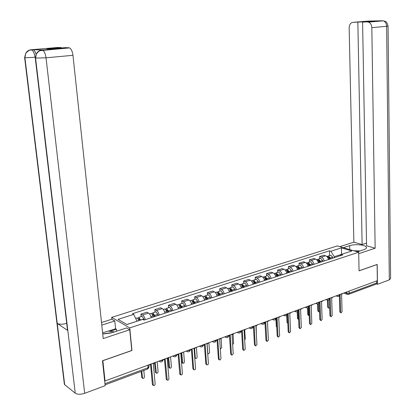 <?xml version="1.0" encoding="UTF-8"?>
<svg xmlns="http://www.w3.org/2000/svg" width="415" height="415" viewBox="0 0 415 415"><rect width="100%" height="100%" fill="white"/><g stroke="black" fill="none" stroke-linecap="round" stroke-linejoin="round"><path stroke-width="0.62" d="M111.879 319.234L111.682 317.366L129.75 327.923L358.685 252.221L359.063 270.855L377.105 264.531L377.339 280.685L105.047 380.98L102.858 360.697L131.954 350.499L129.75 327.923M358.685 252.221L337.312 245.908L111.682 317.366M104.632 380.68L105.047 380.98M376.706 280.919L376.737 282.973L375.881 284.213L348.792 294.282M328.478 259.583C327.99 257.627 327.051 256.371 325.656 255.811L323.799 255.225L319.56 256.595L321.412 257.181C322.803 257.746 323.742 259.012 324.234 260.973M319.633 258.768L319.56 256.595M318.383 262.892C317.89 260.916 316.951 259.645 315.566 259.074L313.714 258.472L309.388 259.868L311.229 260.47C312.614 261.051 313.558 262.332 314.051 264.314M309.466 262.062L309.388 259.868M308.075 266.274C307.582 264.277 306.644 262.986 305.258 262.399L303.422 261.787L299.002 263.209L300.834 263.831C302.213 264.422 303.152 265.719 303.65 267.722M299.091 265.429L299.002 263.209M297.55 269.724C297.052 267.706 296.113 266.399 294.738 265.802L292.907 265.169L288.394 266.627L290.215 267.26C291.589 267.867 292.528 269.179 293.032 271.208M288.487 268.863L288.394 266.627M286.801 273.252C286.293 271.213 285.354 269.885 283.99 269.273L282.169 268.63L277.557 270.113L279.368 270.767C280.737 271.384 281.671 272.717 282.179 274.766M277.661 272.37L277.557 270.113M275.814 276.852C275.301 274.792 274.367 273.449 273.008 272.821L271.197 272.157L266.487 273.677L268.287 274.346C269.646 274.979 270.58 276.333 271.094 278.403M266.601 275.959L266.487 273.677M264.583 280.535C264.07 278.449 263.136 277.09 261.782 276.447L259.987 275.768L255.168 277.319L256.958 278.009C258.306 278.652 259.24 280.026 259.759 282.117M255.298 279.622L255.168 277.319M253.109 284.301C252.585 282.19 251.651 280.81 250.312 280.156L248.528 279.456L243.605 281.043L245.379 281.749C246.718 282.413 247.651 283.798 248.175 285.919M243.74 283.367L243.605 281.043M241.369 288.15C240.845 286.018 239.912 284.617 238.584 283.948L236.815 283.227L231.778 284.851L233.541 285.577C234.869 286.251 235.798 287.662 236.327 289.805M231.928 287.196L231.778 284.851M229.371 292.087C228.836 289.929 227.908 288.508 226.585 287.823L224.837 287.081L219.685 288.741L221.428 289.488C222.746 290.184 223.675 291.61 224.209 293.779M219.841 291.112L219.685 288.741M217.092 296.113C216.552 293.929 215.629 292.487 214.316 291.787L212.579 291.029L207.313 292.725L209.041 293.493C210.343 294.199 211.266 295.651 211.811 297.846M207.479 295.122L207.313 292.725M204.528 300.232C203.978 298.027 203.06 296.564 201.763 295.843L200.046 295.065L194.651 296.798L196.362 297.586C197.654 298.318 198.572 299.786 199.122 302.006M194.832 299.22L194.651 296.798M191.663 304.449C191.113 302.219 190.195 300.735 188.913 299.993L187.212 299.194L181.697 300.968L183.383 301.783C184.665 302.525 185.578 304.019 186.133 306.265M181.889 303.417L181.697 300.968M178.497 308.77C177.942 306.509 177.029 304.999 175.758 304.247L174.082 303.422L168.428 305.238L170.098 306.073C171.359 306.835 172.272 308.355 172.832 310.627M168.635 307.712L168.428 305.238M165.014 313.19C164.449 310.902 163.541 309.372 162.286 308.599L160.631 307.748L154.842 309.611L156.491 310.472C157.736 311.255 158.644 312.796 159.21 315.094M155.065 312.111L154.842 309.611M151.2 317.719C150.629 315.405 149.727 313.849 148.487 313.055L146.858 312.184L140.929 314.093L142.547 314.975C143.777 315.779 144.679 317.345 145.25 319.669M141.162 316.619L140.929 314.093M341.488 254.374L334.262 256.667L334.293 257.674M334.262 256.667L330.88 251.251L341.405 247.88L351.868 250.982L341.306 254.437L340.041 255.79M330.88 251.251L329.448 250.81L132.452 313.693L133.687 314.378L118.057 319.384L126.923 324.53L142.719 319.368L144.01 320.079L342.785 254.888L341.306 254.437M137.007 321.236L126.829 324.478M341.597 254.338L341.405 247.88M329.588 255.541L329.448 250.81M133.687 314.378L136.997 321.153L139.051 320.489L137.292 317.874L136.867 318.009M339.802 294.966L340.16 294.837L340.627 312.23L341.037 312.91L342.069 311.67L341.607 294.302L343.283 293.229M340.959 312.884L339.818 311.914L339.382 295.874M329.842 259.136L329.598 257.995L328.685 257.01M330.563 258.898L330.356 257.954L328.478 255.899L327.72 256.294M332.846 258.151L332.638 257.207L330.76 255.163L330.231 255.329M328.192 300.195L328.415 307.494L328.83 308.169L329.676 307.665M329.479 259.256L329.277 258.306L327.394 256.252L326.87 256.423M328.753 308.138L327.637 307.193L327.419 300.118M329.743 298.675L330.195 298.51L330.724 316.064L331.134 316.749L332.197 315.493L331.678 297.965L333.38 296.875M331.061 316.718L329.92 315.742L329.427 299.459M319.477 302.468L320.022 302.265L320.613 319.975L321.023 320.66L322.118 319.394L321.532 301.705L323.275 300.6M320.956 320.634L319.815 319.649L319.254 303.095M357.341 251.827L363.732 249.716C365.895 248.969 366.767 248.108 366.336 247.138C365.413 244.772 354.846 243.844 349.679 245.644L343.314 247.682M358.716 253.674L375.15 248.217L366.58 245.784L362.591 22.151L382.469 20.76L367.887 21.092L352.942 22.358C350.576 22.752 349.316 24.625 349.16 27.976L353.86 242.178L362.134 244.528L366.528 243.102M339.818 246.65L353.86 242.178M375.15 248.217L371.83 27.66C371.627 24.698 370.491 22.856 368.411 22.13L367.633 22.042M388.056 26.104L390.603 278.434L389.312 279.886L377.474 284.296L376.421 283.948M362.591 22.151L370.828 21.445L352.942 22.358M357.849 22.254L362.134 244.528M377.474 284.296L377.188 264.438L359.063 270.793M366.077 21.549L366.082 21.85M383.398 20.859L382.485 20.76M368.593 21.134L367.892 21.092M102.723 333.935L112.875 332.441L126.632 327.907L129.75 329.743L103.216 338.557L72.962 55.32L46.029 57.81L84.67 393.311L105.171 385.68L102.479 360.749L131.778 350.478L129.75 329.743M101.784 325.111L114.784 320.945L111.848 319.218L101.504 322.512M116.61 331.212L116.408 329.245L115.583 328.753L114.784 320.945M30.767 49.779L57.488 47.497L61.296 47.58L61.342 47.979M84.67 393.311C80.645 394.587 77.501 394.546 75.25 393.192L67.832 330.563L67.355 328.856M66.706 323.368L66.566 323.41C62.535 324.483 59.423 324.489 57.234 323.425L64.688 384.7L75.25 393.192M64.688 384.7L64.195 382.838M35.301 57.254L24.921 57.784L57.234 323.425L67.832 330.563L35.602 58.328L36.333 53.924C37.542 51.652 39.363 50.371 41.796 50.08L69.554 47.901C71.287 48.949 72.423 51.424 72.962 55.32M61.296 47.58L46.76 48.825L50.371 48.918L64.989 47.663L68.931 47.756M43.227 49.95L33.314 49.753C34.435 50.365 35.353 51.932 36.069 54.453M108.357 331.118L115.583 328.753M116.408 329.245L110.053 331.331M35.026 57.28C34.497 53.545 33.408 51.081 31.758 49.888L31.208 49.748L32.764 49.613M25.606 53.535L24.62 57.763L24.921 57.784L25.73 53.302C26.928 51.201 28.671 50.023 30.954 49.759M358.057 251.589L356.428 251.557M353.622 250.727L360.033 250.94M111.251 332.923L103.672 333.945M102.614 332.887L108.108 331.087L114.524 331.896M319.835 262.415L319.586 261.263L318.637 260.272M320.546 262.181L320.339 261.227L318.466 259.147L317.698 259.557M322.875 261.419L322.668 260.464L320.795 258.389L320.271 258.561M318.315 303.894L318.564 311.214L318.974 311.888L319.55 311.743M319.446 262.545L319.239 261.585L317.361 259.505L316.837 259.671M318.902 311.857L317.791 310.902L317.553 304.003M309.616 265.766L309.367 264.604L308.381 263.603M310.327 265.538L310.114 264.568L308.241 262.462L307.468 262.887M312.702 264.754L312.495 263.79L310.617 261.689L310.098 261.855M308.231 307.557L308.511 315.006L309.201 315.696M309.196 265.906L308.988 264.936L307.116 262.825L306.597 262.991M308.853 315.654L307.738 314.689L307.479 307.868M308.983 306.332L309.632 306.094L310.296 323.97L310.7 324.66L311.831 323.378L311.177 305.528L312.952 304.397M310.643 324.634L309.497 323.638L308.869 306.752M298.266 310.285L299.018 310.01L299.749 328.052L300.159 328.737L301.321 327.445L300.595 309.429L302.411 308.283M300.102 328.716L298.961 327.71L298.25 310.384M287.315 314.326L288.176 314.01L288.98 332.223L289.385 332.908L290.583 331.606L289.789 313.413L291.636 312.251M289.338 332.887L288.192 331.87L287.408 314.29M299.184 269.19L298.93 268.012L297.913 267.006M299.884 268.962L299.671 267.981L297.804 265.844L297.026 266.285M302.312 268.163L302.104 267.187L300.232 265.055L299.718 265.221M297.929 311.105L298.245 318.881L298.624 319.545M298.733 269.335L298.52 268.36L296.652 266.217L296.139 266.383M298.593 319.529L297.477 318.559L297.197 311.701M288.529 272.686L288.269 271.498L287.221 270.481M289.224 272.458L289.006 271.467L287.139 269.299L286.36 269.76M291.704 271.643L291.491 270.658L289.618 268.495L289.11 268.661M287.388 314.3L287.803 323.057M288.046 272.842L287.828 271.856L285.966 269.683L285.458 269.843M287.813 323.358L287.004 322.502L286.687 315.457M277.64 276.255L277.376 275.057L276.302 274.04M278.33 276.027L278.112 275.031L276.25 272.831L275.461 273.314M280.862 275.197L280.644 274.201L278.781 272.007L278.278 272.173M277.127 276.421L276.909 275.425L275.046 273.22L274.543 273.381M276.764 327.233L276.307 326.532L275.939 319.005M276.12 318.455L277.09 318.098L277.977 336.487L278.372 337.167L279.611 335.849L278.74 317.491L280.628 316.303M278.372 337.167L277.194 336.124L276.333 318.378M266.513 279.902L266.248 278.688L265.144 277.677M267.198 279.679L266.975 278.673L265.118 276.437L264.329 276.945M269.786 278.828L269.568 277.822L267.711 275.596L267.208 275.762M265.968 280.084L265.75 279.072L263.893 276.836L263.39 276.997M265.455 330.983L264.957 322.574M264.677 322.668L265.761 322.273L266.726 340.839L267.12 341.519L268.401 340.191L267.447 321.651L269.382 320.447M267.12 341.519L265.948 340.466L265.014 322.554M255.142 283.632L254.872 282.408L253.741 281.401M255.822 283.409L255.593 282.392L253.747 280.125L252.948 280.659M258.467 282.542L258.244 281.526L256.392 279.269L255.894 279.425M256.429 335.372L256.143 325.822M254.566 283.824L254.338 282.802L252.491 280.53L251.998 280.69M252.974 326.973L254.182 326.548L255.23 345.296L255.614 345.97L256.937 344.632L255.905 325.91L257.876 324.686M255.614 345.97L254.457 344.912L253.441 326.818M243.517 287.445L243.247 286.205L242.36 285.1L242.085 285.209M244.186 287.227L243.963 286.194L242.116 283.896L241.317 284.457M246.894 286.34L246.671 285.307L244.824 283.014L244.331 283.175M244.679 340.082L245.255 338.884L244.731 330.034M242.905 287.647L242.676 286.615L240.835 284.311L240.347 284.467M241.001 331.362L242.334 330.916L243.47 349.845L243.844 350.514L245.218 349.171L244.098 330.267L246.111 329.017M243.844 350.514L242.702 349.456L241.603 331.186M231.632 291.34L231.357 290.09L230.475 288.97L230.175 289.11M232.291 291.128L232.063 290.085L230.226 287.751L229.422 288.342M235.061 290.22L234.833 289.177L232.991 286.853L232.509 287.009M232.649 344.647L233.624 343.272L233.059 334.334L234.081 333.452M230.979 291.558L230.75 290.516L228.914 288.176L228.432 288.332M228.758 335.854L230.216 335.387L231.44 354.503L231.803 355.167L233.23 353.808L232.021 334.718L233.038 334.345M231.803 355.167L230.683 354.099L229.495 335.652M219.473 295.33L219.193 294.064L218.316 292.923L217.989 293.109M220.126 295.117L219.893 294.064L218.062 291.688L217.258 292.321M222.959 294.188L222.725 293.135L220.894 290.775L220.417 290.925M220.324 349.082L221.735 347.76L221.128 338.671M218.783 295.558L218.549 294.5L216.723 292.124L216.246 292.279M216.225 340.44L217.813 339.958L219.136 359.265L219.488 359.924L220.199 359.919L220.967 358.56L219.66 339.278L221.766 337.986M218.778 359.535L218.383 358.856L217.102 340.222M207.033 299.407L206.753 298.126L205.876 296.969L205.524 297.207M207.676 299.199L207.443 298.131L205.622 295.724L204.818 296.393M210.576 298.25L210.338 297.187L208.517 294.785L208.045 294.935M207.106 343.911L207.765 353.03L208.117 353.673L208.823 353.679L209.58 352.517L208.911 342.966M206.302 299.651L206.068 298.582L204.247 296.17L203.781 296.32M203.397 345.124L205.124 344.642L206.54 364.142L206.878 364.785C207.739 364.993 208.252 364.536 208.418 363.416L207.012 343.942L209.165 342.629M206.203 364.401L205.793 363.722L204.424 344.896M194.303 303.583L194.018 302.286L193.146 301.114L192.778 301.415M194.936 303.375L194.697 302.296L192.887 299.853L192.083 300.569M197.903 302.405L197.665 301.332L195.854 298.888L195.387 299.039M194.583 348.527L195.289 357.74L195.626 358.373C196.477 358.581 196.985 358.135 197.146 357.04L196.409 347.324M193.53 303.837L193.291 302.758L191.481 300.304L191.019 300.455M190.257 349.918L192.129 349.435L193.649 369.137L193.971 369.765C194.858 370.004 195.392 369.547 195.569 368.39L194.064 348.719L196.269 347.381M193.328 369.386L192.913 368.702L191.44 349.684M181.272 307.857L180.982 306.545L180.12 305.352L179.731 305.731M181.895 307.655L181.651 306.566L179.856 304.076L179.052 304.849M184.934 306.659L184.691 305.57L182.891 303.09L182.434 303.24M181.77 353.253L182.839 363.177C183.721 363.421 184.25 362.975 184.421 361.839L183.638 352.029M180.458 308.127L180.214 307.033L178.414 304.543L177.962 304.688M182.232 362.814L181.817 362.139L181.111 353.497M176.8 354.82L178.818 354.343L180.748 374.859C181.666 375.139 182.221 374.678 182.413 373.484L180.8 353.611L183.056 352.247M180.151 374.491L179.721 373.801L178.144 354.592M167.93 312.236L167.634 310.908L166.778 309.694L166.379 310.171M168.542 312.033L168.298 310.928L166.508 308.402L165.71 309.237M171.654 311.011L171.405 309.912L169.616 307.396L169.17 307.541M168.651 358.062L169.756 368.089C170.664 368.37 171.213 367.923 171.4 366.756L170.565 356.848M167.069 312.516L166.82 311.411L165.035 308.879L164.589 309.025M169.185 367.742L168.76 367.057L168.008 358.327M163.028 359.836L165.186 359.369L167.209 380.073C168.153 380.394 168.734 379.938 168.941 378.703L167.219 358.617L169.528 357.227M166.654 379.715L166.213 379.02L164.527 359.613M154.266 316.712L153.965 315.369L153.114 314.139L152.715 314.752M154.862 316.521L154.613 315.4L152.839 312.832L152.051 313.74M158.053 315.473L157.804 314.363L156.024 311.8L155.584 311.94M155.21 362.866L156.362 373.121C157.295 373.443 157.866 372.997 158.074 371.783L157.181 361.776M153.353 317.013L153.104 315.898L151.33 313.32L150.894 313.465M155.833 372.779L155.392 372.094L154.593 363.27M148.881 364.956L151.221 364.52L153.332 385.411C154.307 385.784 154.909 385.327 155.143 384.046L153.301 363.753L155.661 362.337M152.829 385.073L152.367 384.373L150.572 364.759M140.026 320.245L139.118 318.694L138.734 319.498M140.612 320.053L138.838 317.371L138.055 318.362M144.114 320.043L143.865 318.917L142.101 316.313L141.671 316.453M141.769 371.207L142.641 378.262C143.606 378.636 144.202 378.195 144.425 376.934L143.813 370.45M142.158 377.946L141.707 377.251L141.152 371.435M159.946 360.754L162.073 360.526L163.069 359.608M173.807 355.65L175.908 355.427L176.857 354.529M187.336 350.67L189.406 350.447L190.309 349.57M200.544 345.804L202.587 345.586L203.449 344.735M213.44 341.052L215.452 340.839L216.277 340.01M226.035 336.415L228.022 336.202L228.805 335.393M238.345 331.881L240.301 331.673L241.048 330.885M250.37 327.451L252.304 327.248L253.015 326.475M262.124 323.119L264.033 322.922L264.713 322.17M273.62 318.886L275.503 318.689L276.151 317.957M284.861 314.746L286.724 314.554L287.336 313.833M295.859 310.695L297.7 310.508L298.286 309.808M306.623 306.732L308.438 306.545L309.004 305.855M317.153 302.851L318.948 302.67L319.493 301.99M327.466 299.054L329.235 298.873L329.759 298.209M337.561 295.335L339.314 295.158L339.818 294.505M345.026 292.585L346.707 293.187L349.217 293.172L376.737 282.973M346.675 291.978L346.707 293.187L347.469 294.417L348.387 294.432L349.217 293.172L349.171 291.06M156.491 310.472L162.286 308.599M170.098 306.073L175.758 304.247M183.383 301.783L188.913 299.993M196.362 297.586L201.763 295.843M209.041 293.493L214.316 291.787M221.428 289.488L226.585 287.823M233.541 285.577L238.584 283.948M245.379 281.749L250.312 280.156M256.958 278.009L261.782 276.447M268.287 274.346L273.008 272.821M279.368 270.767L283.99 269.273M290.215 267.26L294.738 265.802M300.834 263.831L305.258 262.399M311.229 260.47L315.566 259.074M321.412 257.181L325.656 255.811M142.547 314.975L148.487 313.055M336.835 295.605L337.551 296.409C338.811 296.601 339.569 296.061 339.818 294.8M326.74 299.319L327.456 300.128C328.737 300.33 329.505 299.791 329.764 298.499M316.432 303.116L317.143 303.92C318.445 304.143 319.228 303.598 319.493 302.281M305.902 306.996L306.607 307.8C307.935 308.039 308.734 307.484 309.004 306.146M295.143 310.96L295.843 311.758C297.192 312.018 298.006 311.463 298.292 310.088M284.145 315.011L284.84 315.805C286.21 316.085 287.045 315.525 287.336 314.119M272.909 319.151L273.594 319.939C274.989 320.245 275.84 319.68 276.146 318.243M261.414 323.384L262.088 324.167C263.509 324.499 264.381 323.928 264.697 322.455M249.664 327.71L250.318 328.483C251.77 328.851 252.662 328.275 252.994 326.761M237.639 332.14L238.277 332.903C239.756 333.302 240.674 332.726 241.022 331.17M225.34 336.669L225.952 337.416C227.467 337.857 228.406 337.276 228.774 335.678M212.745 341.306L213.331 342.038C214.882 342.525 215.847 341.939 216.236 340.29M199.859 346.058L200.409 346.764C201.991 347.303 202.992 346.717 203.402 345.01M186.657 350.919L187.279 351.655M173.133 355.899L173.755 356.635M159.277 361.003L159.9 361.735M147.849 365.216L148.077 367.711L149.026 366.523L148.871 364.837M104.959 383.693L148.077 367.711L147.491 369.08L105.078 384.84M340.627 312.23L339.818 311.914M329.007 257.528L329.344 257.419M330.356 257.954L332.638 257.207M328.213 258.654L329.277 258.306M327.637 307.193L328.415 307.494M330.724 316.064L329.92 315.742M320.613 319.975L319.815 319.649M389.312 279.886L386.64 26.29L371.83 27.66M349.772 249.591L349.679 245.644M368.411 22.13L383.237 20.849L384.964 21.243C385.634 22.187 386.349 20.159 388.056 26.041L386.64 26.29C386.453 23.375 385.317 21.559 383.237 20.849L382.454 20.766M368.411 21.139L367.866 21.103M43.508 49.93L41.806 50.08M42.05 50.07L42.652 50.225C44.327 51.304 45.453 53.831 46.029 57.81L35.285 58.084M64.387 384.404L24.61 57.561M41.573 50.106L41.925 50.065M318.964 260.802L319.332 260.682M320.339 261.227L322.668 260.464M318.118 261.953L319.239 261.585M317.791 310.902L318.564 311.214M308.713 264.142L309.113 264.013M310.114 264.568L312.495 263.79M307.806 265.325L308.988 264.936M307.738 314.689L308.511 315.006M310.296 323.97L309.497 323.638M299.749 328.052L298.961 327.71M288.98 332.223L288.192 331.87M298.245 267.556L298.675 267.416M299.671 267.981L302.104 267.187M297.28 268.764L298.52 268.36M297.477 318.559L298.245 318.881M287.554 271.042L288.015 270.891M289.006 271.467L291.491 270.658M286.526 272.281L287.828 271.856M287.004 322.502L287.766 322.839M276.629 274.606L277.121 274.445M278.112 275.031L280.644 274.201M275.534 275.871L276.909 275.425M276.307 326.532L276.738 326.73M277.977 336.487L277.194 336.124M265.47 278.242L265.994 278.071M266.975 278.673L269.568 277.822M264.308 279.544L265.75 279.072M266.726 340.839L265.948 340.466M254.058 281.961L254.618 281.78M255.593 282.392L258.244 281.526M252.828 283.295L254.338 282.802M255.23 345.296L254.457 344.912M242.396 285.764L242.988 285.572M243.963 286.194L246.671 285.307M241.089 287.133L242.676 286.615M243.47 349.845L242.702 349.456M230.465 289.654L231.098 289.447M232.063 290.085L234.833 289.177M229.085 291.06L230.75 290.516M231.44 354.503L230.683 354.099M218.264 293.633L218.933 293.41M219.893 294.064L222.725 293.135M216.801 295.075L218.549 294.5M219.136 359.265L218.383 358.856M205.778 297.7L206.494 297.467M207.443 298.131L210.338 297.187M204.237 299.184L206.068 298.582M206.54 364.142L205.793 363.722M193.001 301.866L193.758 301.622M194.697 302.296L197.665 301.332M191.372 303.386L193.291 302.758M194.728 357.419L195.289 357.74M193.649 369.137L192.913 368.702M179.923 306.13L180.722 305.871M181.651 306.566L184.691 305.57M178.201 307.691L180.214 307.033M181.817 362.139L182.522 362.56M180.447 374.247L179.721 373.801M166.529 310.498L167.375 310.223M168.298 310.928L171.405 309.912M164.714 312.101L166.82 311.411M168.76 367.057L169.455 367.488M166.929 379.481L166.213 379.02M152.813 314.969L153.706 314.679M154.613 315.4L157.804 314.363M150.899 316.619L153.104 315.898M155.392 372.094L156.082 372.535M153.078 384.845L152.367 384.373M138.755 319.55L139.699 319.244M140.597 319.986L143.865 318.917M141.707 377.251L142.387 377.707M336.098 295.874L337.379 296.346M326.024 299.583L327.29 300.066M315.737 303.375L316.982 303.863M305.227 307.245L306.462 307.738M294.489 311.198L295.708 311.701M283.518 315.239L284.716 315.753M272.302 319.374L273.485 319.892M260.838 323.596L262 324.125M249.109 327.917L250.255 328.457M237.115 332.332L238.277 332.903M224.837 336.856L225.952 337.416M212.278 341.483L213.331 342.038M199.413 346.219L200.409 346.764M186.247 351.069L187.175 351.598C188.789 352.195 189.821 351.614 190.262 349.845M172.754 356.039L173.61 356.542C175.265 357.211 176.328 356.63 176.8 354.799M158.935 361.128L159.708 361.605C161.399 362.352 162.498 361.771 163.007 359.872M147.849 368.93L149.052 367.026M347.298 294.354L343.719 293.068M328.478 255.899L330.76 255.163M326.761 256.46L327.394 256.252M366.357 248.046L366.336 247.138M36.219 54.168L35.301 58.302L67.526 330.304M25.73 53.296C30.71 48.161 30.414 50.791 31.758 49.888L33.314 49.753M36.333 53.924C40.151 49.629 39.529 51.377 40.52 50.604L69.554 47.901M318.466 259.147L320.795 258.389M316.661 259.728L317.361 259.505M308.241 262.462L310.617 261.689M306.353 263.074L307.116 262.825M297.804 265.844L300.232 265.055M295.828 266.482L296.652 266.217M287.139 269.299L289.618 268.495M285.074 269.968L285.966 269.683M276.25 272.831L278.781 272.007M274.087 273.532L275.046 273.22M265.118 276.437L267.711 275.596M262.856 277.173L263.893 276.836M253.747 280.125L256.392 279.269M251.376 280.893L252.491 280.53M242.116 283.896L244.824 283.014M239.642 284.695L240.835 284.311M230.226 287.751L232.991 286.853M227.638 288.586L228.914 288.176M218.062 291.688L220.894 290.775M215.359 292.565L216.723 292.124M219.488 359.924L218.731 359.509M205.622 295.724L208.517 294.785M202.8 296.637L204.247 296.17M207.697 353.445L208.117 353.673M206.878 364.785L206.131 364.365M192.887 299.853L195.854 298.888M189.94 300.808L191.481 300.304M194.91 357.963L195.626 358.373M193.971 369.765L193.234 369.329M179.856 304.076L182.891 303.09M176.774 305.072L178.414 304.543M182.133 362.757L182.839 363.177M180.748 374.859L180.022 374.413M166.508 308.402L169.616 307.396M163.292 309.445L165.035 308.879M169.055 367.659L169.756 368.089M167.209 380.073L166.488 379.611M152.839 312.832L156.024 311.8M149.483 313.922L151.33 313.32M155.672 372.675L156.362 373.121M153.332 385.411L152.627 384.938M138.838 317.371L142.101 316.313M135.653 318.404L137.292 317.874M141.961 377.811L142.641 378.262"/></g></svg>
